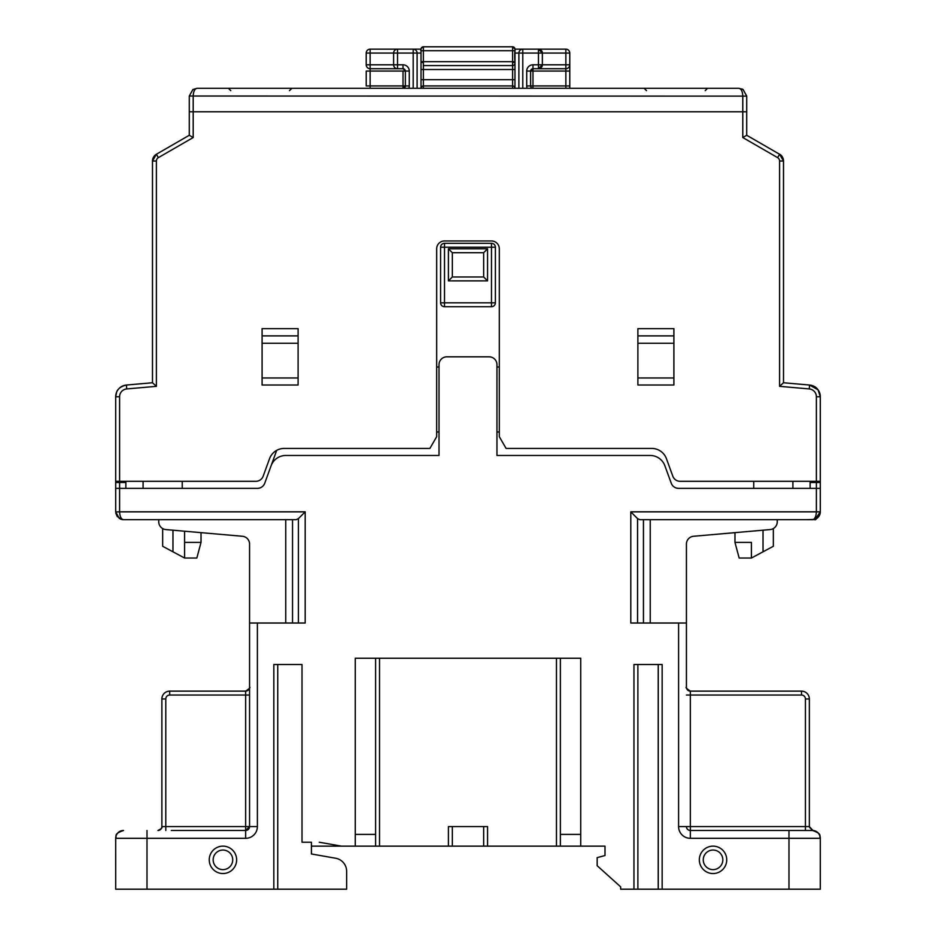 <?xml version="1.0" encoding="UTF-8"?>
<svg xmlns="http://www.w3.org/2000/svg" width="936" height="936" viewBox="0 0 936 936"><rect width="100%" height="100%" fill="white"/><g stroke="black" fill="none" stroke-linecap="round" stroke-linejoin="round"><path stroke-width="1.4" d="M197.122 88.288L305.148 88.288M630.852 88.288L738.89 88.288L630.852 88.288L738.89 88.288L743.125 89.54L746.717 96.127L743.114 89.54L741.874 88.897M746.717 115.69L746.706 135.275L746.706 111.782L746.706 135.264L779.594 154.253L746.706 135.264L779.594 154.253L782.496 157.189A7.827 7.827 90 0 1 783.514 161.027L779.594 154.253L746.717 135.264L746.717 111.782L742.786 111.782L746.717 111.782L746.706 135.264L746.717 115.69M644.155 88.288L707.569 88.288L644.143 88.288L646.495 90.64M624.581 889.2L820.31 889.2L820.31 838.317A7.827 7.827 -90 0 0 814.683 830.794A7.827 7.827 -90 0 1 820.31 838.317A7.827 7.827 -90 0 0 812.565 830.478M311.419 889.2L115.701 889.2L146.999 889.2L146.999 838.317L245.653 838.317L245.653 830.478L171.276 830.478M374.014 846.144L604.995 846.144L560.371 846.144L560.371 658.242L580.73 658.242L580.73 846.144L604.995 846.144L604.995 855.539L597.168 857.633L597.168 865.718L620.662 886.848L620.662 889.2L633.965 889.2L633.965 664.513L662.15 664.513L662.15 889.2L637.884 889.2L637.884 664.513M356.873 846.144L311.419 846.144L311.419 853.971L311.419 842.224L311.419 853.971L335.65 858.242A13.315 13.315 90 0 1 346.648 871.346A13.315 13.315 -90 0 0 335.65 858.242L335.65 858.242A13.315 13.315 90 0 1 346.648 871.346A13.315 13.315 -90 0 0 335.65 858.242L311.419 853.971L311.419 842.224L311.407 853.971L335.65 858.242L311.419 853.971M561.998 846.144L579.127 846.144M311.431 853.971L311.431 846.144M820.31 838.317A7.827 7.827 90 0 0 813.045 830.501A7.827 7.827 90 0 1 820.31 838.317L820.31 889.2L820.31 838.317L820.31 889.2L820.31 838.317L788.978 838.317L788.978 830.478L690.335 830.478A3.919 3.919 90 0 1 686.416 826.57L686.427 826.57A3.919 3.919 -90 0 0 690.335 830.478L690.335 830.478A3.919 3.919 90 0 1 686.416 826.57L690.335 826.57L690.335 838.317L788.978 838.317L788.978 889.2L820.299 889.2L820.31 838.317C819.842 833.567 817.233 830.957 812.483 830.478C823.177 834.21 818.801 835.988 820.31 838.317A7.827 7.827 90 0 0 812.471 830.478L808.95 826.57L805.428 826.57L805.428 830.478M816.391 482.485L816.379 511.84L630.794 511.84L637.568 518.626L639.838 519.667L812.471 519.667L816.625 518.474L820.299 511.84C817.339 518.298 815.385 520.825 814.449 519.421C815.373 520.837 817.327 518.31 820.299 511.84C817.339 518.298 815.385 520.825 814.449 519.421C815.373 520.837 817.327 518.31 820.299 511.84L820.299 488.358L820.299 511.84A7.827 7.827 -90 0 1 817.011 518.228A7.827 7.827 -90 0 0 820.31 511.84L820.31 396.735A11.747 11.747 -90 0 0 809.593 385.035L783.502 382.754L809.593 385.035L783.502 382.754L809.593 385.035L783.502 382.754L779.583 386.334L809.23 388.931L809.582 385.035A11.747 11.747 90 0 1 820.31 396.735L820.31 481.315L820.299 396.735A11.747 11.747 -90 0 0 809.582 385.035L809.582 385.035A11.747 11.747 90 0 1 820.31 396.735L820.31 511.84A7.827 7.827 90 0 1 815.314 519.141L820.31 511.84C817.35 518.298 815.396 520.825 814.46 519.421C815.385 520.837 817.339 518.31 820.31 511.84C817.35 518.298 815.396 520.825 814.46 519.421C815.385 520.837 817.339 518.31 820.31 511.84L820.31 488.358L820.31 511.84L820.31 488.358L678.588 488.358A7.827 7.827 -90 0 1 671.241 483.198A7.827 7.827 -90 0 0 678.588 488.358M809.23 388.931A7.827 7.827 90 0 1 816.379 396.735L816.379 481.315L820.299 481.315L820.31 396.735A11.747 11.747 -90 0 0 809.582 385.035L783.502 382.754L809.582 385.035A11.747 11.747 90 0 1 820.31 396.735L820.31 511.945L820.31 488.358L820.31 511.84L816.379 511.84C816.145 516.59 814.846 519.199 812.471 519.667L812.483 519.667A7.827 7.827 -90 0 0 814.472 519.41A7.827 7.827 90 0 1 812.483 519.667L777.254 519.667L812.483 519.667A7.827 7.827 -90 0 0 814.472 519.41L806.996 519.667M129.004 519.667L123.529 519.667A7.827 7.827 -90 0 1 123.154 519.667A7.827 7.827 -90 0 0 123.529 519.667L158.746 519.667L158.746 521.773A7.827 7.827 90 0 0 165.894 529.577L242.412 536.269A7.827 7.827 -90 0 1 249.561 544.073L249.561 826.57A3.919 3.919 90 0 1 245.653 830.478L245.653 826.57L249.561 826.57L245.653 830.478M115.795 513.127L117.222 516.496L121.54 519.421A7.827 7.827 -90 0 0 122.803 519.632A7.827 7.827 -90 0 1 121.551 519.421L120.405 519.024M507.92 46.8L428.068 46.8M495.39 247.221L491.482 247.221L491.482 243.313L444.506 243.313A3.919 3.919 -90 0 0 440.587 247.221L440.587 302.808A3.919 3.919 -90 0 0 444.506 306.727L491.482 306.727A3.919 3.919 -90 0 0 495.39 302.808L495.39 247.221A3.919 3.919 -90 0 0 491.482 243.313L491.482 243.313A3.919 3.919 -90 0 1 495.39 247.221L495.39 302.808A3.919 3.919 -90 0 1 491.482 306.727L491.482 302.808L495.39 302.808M444.506 306.727L444.506 247.221L440.587 247.221A3.919 3.919 0 0 1 444.506 243.313L444.506 247.221L491.482 247.221L491.482 302.808L440.587 302.808A3.919 3.919 0 0 0 444.506 306.727M483.655 276.974L452.334 276.974L452.334 252.708L483.655 252.708L483.655 276.974L487.562 280.882L487.562 248.789L483.655 252.708L483.655 276.974M487.562 248.789L448.414 248.789L452.334 252.708L452.334 276.974L448.414 280.882L487.562 280.882M423.365 62.455L421.024 62.455L421.024 69.51L421.024 61.671L423.365 61.671L423.365 69.51L421.024 69.51L421.024 88.288A2.352 2.352 90 0 1 423.365 85.948L423.365 69.51L512.624 69.51L512.624 79.677L514.964 79.677L514.964 62.455L512.612 62.455L512.624 46.8L423.365 46.8A2.352 2.352 -90 0 0 423.248 46.8M514.964 61.671L514.964 63.238A2.352 2.352 90 0 1 512.624 65.59L512.612 61.671L514.964 61.671L514.964 49.152A2.352 2.352 -90 0 0 512.624 46.8A2.352 2.352 90 0 1 514.975 49.152A2.352 2.352 -90 0 0 512.624 46.8L512.624 46.8A2.352 2.352 90 0 1 514.975 49.152L522.803 49.152L514.964 49.152L514.964 62.455C513.782 43.348 517.561 51.96 512.624 46.8L512.612 61.671L423.365 61.671L423.365 50.719L514.964 50.719M421.024 50.719L421.024 61.671L421.024 50.719C420.147 49.561 420.931 48.251 423.365 46.8A2.352 2.352 -90 0 0 421.024 49.152L421.024 50.719L423.365 50.719L423.365 46.8L512.624 46.8A2.352 2.352 90 0 1 514.975 49.152L514.964 88.288A2.352 2.352 -90 0 0 512.624 85.948L423.365 85.948L423.365 88.288M512.612 88.288L512.612 85.948A2.352 2.352 -90 0 1 514.964 88.288A2.352 2.352 -90 0 0 512.612 85.948L512.624 79.677L421.024 79.677L421.024 88.288L421.715 86.627L423.365 85.948M439.019 431.987L436.679 431.987L436.691 367.006L439.019 367.006M650.181 455.469L650.181 455.469A15.655 15.655 90 0 1 664.888 465.777L671.241 483.198L664.888 465.777A15.655 15.655 -90 0 0 650.181 455.469L496.957 455.469L496.957 431.987L499.309 431.987L496.957 431.987L496.969 367.006L499.309 367.006M423.365 65.59L512.624 65.59L512.624 69.51L514.964 69.51L514.964 63.238M686.416 544.003L686.416 544.073A7.827 7.827 90 0 1 693.564 536.269L770.094 529.577A7.827 7.827 -90 0 0 777.243 521.773L777.254 519.667L777.243 521.773A7.827 7.827 90 0 1 770.094 529.577L693.564 536.269L734.959 532.654L734.959 542.377L739.159 558.031L751.409 558.031L760.804 553L751.409 558.031L751.409 542.377L734.959 542.377M751.409 558.031L773.323 546.285L751.409 558.031L751.409 542.377M783.502 180.671L783.514 161.027A7.827 7.827 -90 0 0 782.496 157.189L779.594 154.253L746.717 135.264L746.717 96.127L743.079 89.517L738.878 88.288C741.253 88.756 742.552 91.365 742.786 96.127L742.786 137.533L746.706 135.264L779.583 154.253A7.827 7.827 90 0 1 783.502 161.027L783.514 382.754L783.502 161.027L783.502 278.542L783.502 161.027L779.583 161.027L779.583 386.334M152.486 160.653L153.165 157.845M153.82 156.663L155.867 154.592M182.227 481.315L182.227 488.358L182.227 481.315L255.82 481.315L119.597 481.315L119.597 396.735A7.827 7.827 90 0 1 126.746 388.931L156.394 386.334L152.486 382.754L126.407 385.035A11.747 11.747 -90 0 0 115.69 396.735L115.69 481.315L119.597 481.315M156.394 386.334L156.394 161.027A3.919 3.919 90 0 1 158.359 157.646L193.19 137.533L189.283 135.264L156.394 154.253L153.492 157.189M782.707 157.576L779.594 154.253C781.876 155.329 783.186 157.587 783.502 161.027L783.514 161.027A7.827 7.827 -90 0 0 779.594 154.253C781.642 155.212 782.952 157.47 783.514 161.027L783.514 382.754L809.593 385.035L783.514 382.754M193.19 137.533L193.19 111.782L189.283 111.782L742.786 111.782L193.19 111.782L193.19 96.127C193.424 91.365 194.735 88.756 197.11 88.288L192.898 89.528L189.283 96.022L189.283 135.264L156.394 154.253L158.359 157.646M152.498 160.465L153.059 158.067M154.159 156.183L155.493 154.861M201.029 542.377L196.841 558.031L201.029 542.377L201.029 532.654L201.029 542.377L184.591 542.377L184.591 531.215M436.679 248.789A7.827 7.827 90 0 1 444.506 240.961L444.506 240.961A7.827 7.827 -90 0 0 436.679 248.789L436.679 436.679L436.679 248.789M444.506 240.961L491.482 240.961A7.827 7.827 -90 0 1 499.309 248.789L499.309 436.679L506.083 448.426L651.748 448.426A15.655 15.655 -90 0 1 666.455 458.734L672.797 476.155A7.827 7.827 90 0 0 680.156 481.315L816.379 481.315M436.679 436.679L429.893 448.426L436.679 436.679M262.092 328.641L298.104 328.641L298.104 385.012L262.092 385.012L262.092 328.641L262.092 377.969L298.104 377.969M637.884 328.641L673.897 328.641L673.897 385.012L637.884 385.012L637.884 328.641L637.884 377.969L673.897 377.969M263.18 476.155A7.827 7.827 90 0 1 255.82 481.315A7.827 7.827 -90 0 0 263.18 476.155L269.568 458.617L263.18 476.155M284.24 448.426L284.24 448.426A15.655 15.655 -90 0 0 269.521 458.734A15.655 15.655 90 0 1 284.24 448.426L429.893 448.426M637.884 377.969L637.884 385.012L673.897 385.012M262.092 377.969L262.092 385.012L298.104 385.012M820.31 481.315L820.31 396.735L820.31 481.315M163.718 529.062L162.665 529.062L162.665 546.285L184.591 558.031L196.829 558.031M773.335 546.285L773.335 529.062L773.335 546.285L773.335 529.062L772.258 529.062A7.827 7.827 -90 0 0 777.254 521.773A7.827 7.827 90 0 1 772.27 529.062M792.897 481.315L792.897 488.358L792.897 481.315M760.804 553L763.156 551.737L760.804 553M184.591 542.377L184.591 558.031M753.749 481.315L753.749 488.358M143.091 481.315L143.091 488.358M154.405 155.891L153.574 157.037M783.514 278.542L783.514 161.027L781.197 155.481L783.502 161.027L783.514 246.437M738.89 88.288L743.125 89.54L738.89 88.288L743.09 89.528L746.717 96.022L746.717 135.275L779.594 154.253L777.629 157.646A3.919 3.919 90 0 1 779.583 161.027M573.686 88.288L569.767 88.288L569.767 64.806A3.919 3.919 90 0 1 569.778 64.876A3.919 3.919 -90 0 0 569.767 64.806L569.767 53.059L569.767 64.806A3.919 3.919 90 0 1 565.859 68.726L565.859 64.806L569.767 64.806A3.919 3.919 90 0 1 569.767 64.876A3.919 3.919 -90 0 0 569.778 64.806L569.778 53.059A3.919 3.919 0 0 0 565.859 49.152L565.87 49.152A3.919 3.919 90 0 1 569.778 53.059L569.767 53.059A3.919 3.919 -90 0 0 565.87 49.152L565.859 49.152A3.919 3.919 90 0 1 569.767 53.059A3.919 3.919 -90 0 0 565.859 49.152L530.63 49.152L538.457 49.152L542.365 53.059L538.457 53.059L538.457 64.806L542.365 64.806A3.919 3.919 -90 0 1 538.457 68.726L565.859 68.726A3.919 3.919 -90 0 0 569.767 64.806L569.767 53.059L565.859 53.059L565.859 64.806L542.365 64.806L538.457 68.726L538.457 64.806L532.97 64.806A6.259 6.259 -90 0 0 526.711 71.066L526.711 85.948A6.259 6.259 -90 0 0 527.167 88.288L532.97 88.288A2.352 2.352 90 0 1 530.618 85.948L530.618 71.066A2.352 2.352 90 0 1 532.97 68.726L538.457 68.726L532.97 68.726L532.97 71.066L530.63 71.066A2.352 2.352 90 0 1 532.97 68.726L538.457 68.726L532.97 68.726A2.352 2.352 -90 0 0 530.63 71.066L530.63 86.042M405.358 49.152L370.13 49.152L405.358 49.152M366.222 64.876L366.222 64.818A3.919 3.919 -90 0 0 370.13 68.726L403.006 68.726A2.352 2.352 90 0 1 405.358 71.066L403.018 71.066L403.018 85.948L405.358 85.948A2.352 2.352 90 0 1 403.006 88.288L403.018 85.948L370.13 85.948L370.13 68.726A3.919 3.919 90 0 1 366.21 64.806A3.919 3.919 -90 0 0 370.13 68.726L370.13 53.059L366.21 53.059A3.919 3.919 90 0 1 370.13 49.152L370.13 49.152A3.919 3.919 0 0 0 366.21 53.059L366.21 64.806A3.919 3.919 -90 0 0 370.13 68.726A3.919 3.919 -90 0 1 366.222 64.806L397.531 64.806L397.531 68.726A3.919 3.919 -90 0 1 393.611 64.806L397.531 64.806L397.531 53.059L393.611 53.059L393.611 64.806A3.919 3.919 0 0 0 397.531 68.726M738.878 88.288L197.11 88.288L192.898 89.528M366.222 85.948L366.222 71.066L366.222 85.948L370.13 85.948L370.13 88.288L403.018 88.288L405.358 85.948L409.278 85.948L409.278 71.066A6.259 6.259 -90 0 0 403.006 64.806L397.531 64.806M538.457 49.152L522.791 49.152L522.791 53.059L538.457 53.059L538.457 49.152A3.919 3.919 -90 0 1 542.365 53.059L565.859 53.059L565.87 49.152A3.919 3.919 0 0 1 569.778 53.059M542.365 64.806L542.365 53.059L542.365 64.806M413.185 49.152L397.531 49.152L397.531 53.059L413.185 53.059L413.185 49.152L421.024 49.152L413.185 49.152A3.919 3.919 90 0 1 417.105 53.059A3.919 3.919 -90 0 0 413.185 49.152M565.859 68.726L565.859 85.948L532.97 85.948L532.97 88.288A2.352 2.352 90 0 1 530.63 85.948L532.97 85.948L532.97 71.066L569.767 71.066L569.767 64.876A3.919 3.919 0 0 0 569.767 64.806A3.919 3.919 90 0 1 569.767 65.052A3.919 3.919 90 0 0 569.778 64.806A3.919 3.919 90 0 1 569.767 64.876A3.919 3.919 0 0 0 569.778 64.806L569.778 88.288L569.767 64.818A3.919 3.919 90 0 1 569.767 65.052M532.97 64.806L532.97 68.726A2.352 2.352 -90 0 0 530.63 71.066L532.982 68.726A2.352 2.352 -90 0 0 530.63 71.066L526.711 71.066M794.465 830.478L812.998 830.501L808.95 826.57L812.998 830.501L809.336 826.593L809.336 698.958A7.827 7.827 -90 0 0 801.52 691.131A7.827 7.827 90 0 1 809.347 698.958A7.827 7.827 -90 0 0 801.508 691.131A7.827 7.827 90 0 1 809.336 698.958L809.336 826.593L809.347 698.958L809.347 826.593L812.998 830.501L788.978 830.478M379.525 658.242L375.605 658.242L375.605 846.144L379.525 846.144L379.525 658.242M375.605 658.242L375.605 846.144L355.259 846.144L355.259 658.242L580.73 658.242M273.839 664.513L273.827 889.2L273.827 664.513L302.012 664.513L302.012 842.224L311.419 842.224M734.959 532.654L693.576 536.269A7.827 7.827 -90 0 0 686.427 544.073L686.427 623.013L630.794 623.013L630.794 511.84M713.033 850.052A9.781 9.781 90 0 1 722.826 859.845A9.781 9.781 90 0 1 713.033 869.626A9.781 9.781 90 0 1 703.252 859.845A9.781 9.781 90 0 1 713.033 850.052L713.033 850.052A9.781 9.781 90 0 0 703.252 859.845A9.781 9.781 90 0 0 713.033 869.626M713.033 846.144A13.701 13.701 -90 0 0 701.169 866.689A13.701 13.701 -90 0 0 724.909 866.689A13.701 13.701 -90 0 0 713.033 846.144M222.944 850.052A9.781 9.781 90 0 1 232.725 859.845A9.781 9.781 90 0 1 222.944 869.626A9.781 9.781 90 0 1 213.162 859.845A9.781 9.781 90 0 1 222.944 850.052L222.944 850.052A9.781 9.781 90 0 0 213.162 859.845A9.781 9.781 90 0 0 222.944 869.626M222.944 846.144A13.701 13.701 -90 0 0 211.08 866.689A13.701 13.701 -90 0 0 234.807 866.689A13.701 13.701 -90 0 0 222.944 846.144M448.414 826.57L448.414 846.144L448.414 826.57L487.562 826.57L487.562 846.144L452.334 846.144L452.334 826.57M483.655 846.144L483.655 826.57L487.562 826.57M379.525 846.144L452.334 846.144M556.464 658.242L556.464 846.144L560.371 846.144L560.371 658.242M556.464 846.144L487.562 846.144M375.605 834.397L355.259 834.397M580.73 834.397L560.371 834.397M319.235 842.224L341.441 846.144L355.259 846.144L355.259 658.242M633.965 664.513L633.965 889.2L637.884 889.2M496.957 455.469L496.957 364.654A7.827 7.827 -90 0 0 489.13 356.827L446.858 356.827A7.827 7.827 90 0 0 439.019 364.654L439.019 455.469L285.808 455.469A15.655 15.655 90 0 0 271.089 465.777L264.748 483.198A7.827 7.827 -90 0 1 257.388 488.358L115.69 488.358L115.69 511.945L119.352 518.462L123.517 519.667C121.142 519.199 119.831 516.59 119.597 511.84L115.69 511.945M249.561 687.223C250.684 687.305 249.374 688.615 245.653 691.131L245.653 691.131A3.919 3.919 90 0 0 249.561 687.352A3.919 3.919 90 0 1 245.653 691.131L169.709 691.131L169.709 695.038L245.653 695.038L245.653 826.57L165.789 826.57L165.789 830.478M119.352 518.462L123.517 519.667L296.15 519.667L298.409 518.626L298.409 623.013M245.653 838.317A11.747 11.747 -90 0 0 257.388 826.57L257.388 623.013L305.195 623.013L305.195 511.84L298.409 518.626M496.957 431.987L496.957 364.654A7.827 7.827 90 0 0 489.13 356.827L446.858 356.827M276.705 450.356L271.124 465.695M125.869 481.315L125.869 488.358M812.471 481.315L812.471 482.485L810.12 482.485L810.131 488.358L810.131 482.485L812.483 482.485M810.12 488.358L810.12 481.315L810.12 488.358M439.019 455.469L285.808 455.469M812.483 519.667L814.46 519.421L812.483 519.667M637.568 623.013L637.568 518.626L639.85 519.667M161.881 826.57A3.919 3.919 90 0 1 157.962 830.478L157.962 830.478A3.919 3.919 90 0 0 158.383 830.454A3.919 3.919 90 0 1 157.962 830.478C161.401 828.746 162.712 827.447 161.881 826.57L161.881 698.958A7.827 7.827 90 0 1 169.709 691.131A7.827 7.827 90 0 0 161.881 698.958L161.881 826.57L165.789 826.57L165.789 698.958A3.919 3.919 90 0 1 169.709 695.038M115.69 838.317A7.827 7.827 90 0 1 123.517 830.478C112.811 834.21 117.187 835.988 115.69 838.317L115.701 889.2L115.69 838.317L146.999 838.317L146.999 830.478M788.978 889.2L662.15 889.2M346.648 889.2L346.648 871.346L346.648 889.2L346.648 871.346L346.648 889.2L277.746 889.2L277.746 664.513M257.388 623.013L249.561 623.013L249.561 826.57L257.388 826.57M820.31 511.945L820.205 513.127M809.336 698.958L805.428 698.958L805.428 826.57L690.335 826.57L690.335 695.038L801.508 695.038L801.508 691.131A7.827 7.827 90 0 1 809.336 698.958A7.827 7.827 -90 0 0 801.508 691.131A7.827 7.827 90 0 1 809.347 698.958L809.347 698.958A7.827 7.827 -90 0 0 801.52 691.131L690.335 691.131A3.919 3.919 90 0 1 686.427 687.211L686.427 544.073A7.827 7.827 90 0 1 693.576 536.269A7.827 7.827 -90 0 0 686.416 544.073L686.427 543.652M298.104 664.513L302.012 664.513M658.242 889.2L658.242 664.513L662.15 664.513M777.243 521.773L777.243 519.667L777.243 521.773M686.439 543.956L686.427 687.211A3.919 3.919 -90 0 0 690.335 691.131L690.335 691.131A3.919 3.919 90 0 1 686.427 687.211A3.919 3.919 -90 0 0 690.335 691.131L690.335 691.131A3.919 3.919 90 0 1 686.427 687.211L686.427 687.211A3.919 3.919 -90 0 0 690.335 691.131L690.335 695.038L686.427 695.038M146.999 889.2L277.746 889.2M119.597 396.735L115.69 396.735L115.69 482.485L125.869 482.485L123.517 482.485L123.517 481.315L123.517 482.485M820.299 438.645L820.299 429.25L820.31 438.645M820.299 399.742A11.747 11.747 90 0 1 820.299 399.812L820.299 478.565L820.31 399.812A11.747 11.747 -90 0 0 820.299 399.286M820.31 482.485L820.299 478.565L820.31 482.485L812.471 482.485M820.31 460.559L820.31 429.25L820.299 460.559M820.31 429.25L820.299 433.157L820.299 429.25M820.299 433.157L820.299 456.651L820.299 433.157M686.439 543.781L686.439 687.469L686.439 543.781M119.609 488.358L119.609 482.485M115.701 482.485L115.701 488.358L115.701 482.485M448.414 248.789L448.414 280.882M421.024 88.288L421.024 49.152A2.352 2.352 -90 0 1 423.365 46.8M514.964 79.677L514.964 69.51M512.752 46.8L514.285 47.479L514.975 49.152A2.352 2.352 -90 0 0 512.624 46.8M156.394 161.027L152.486 161.027L152.486 382.754L126.407 385.035L126.746 388.931M816.379 396.735L820.299 396.735L818.076 389.832L809.593 385.035L814.378 386.521C814.261 386.322 819.655 388.908 820.31 396.735M742.786 137.533L777.629 157.646M262.092 343.243L298.104 343.243M637.884 343.243L673.897 343.243M673.897 335.884L637.884 335.884M298.104 335.884L262.092 335.884M746.717 96.127L746.717 135.264L779.594 154.253L746.717 135.264L746.717 96.127L189.283 96.022M172.973 551.807L172.973 530.197M763.027 530.197L763.027 551.807M115.69 396.735L116.637 392.102C116.684 392.196 117.655 387.001 126.407 385.035L152.486 382.754L152.486 161.027A7.827 7.827 90 0 1 156.394 154.253L189.283 135.264L189.283 96.127M397.531 53.059L393.611 53.059A3.919 3.919 0 0 1 397.531 49.152L397.531 49.152A3.919 3.919 -90 0 0 393.611 53.059L370.13 53.059L370.13 49.152M366.222 71.066L403.018 71.066M526.711 85.948L530.63 85.948M514.964 53.059L518.883 53.059A3.919 3.919 90 0 1 522.791 49.152L522.791 49.152A3.919 3.919 0 0 0 518.883 53.059L522.791 53.059L522.791 88.288M413.185 88.288L413.185 53.059L421.024 53.059M417.105 53.059L417.105 88.288L417.105 53.059M408.821 88.288A6.259 6.259 -90 0 0 409.278 85.948M403.006 64.806L403.006 68.726L405.358 71.066L405.358 85.948L405.358 71.066L409.278 71.066M565.859 88.288L565.859 85.948L569.767 85.948M532.97 88.288A2.352 2.352 90 0 1 530.618 85.948M518.883 53.059L518.883 88.288L518.883 53.059M305.195 511.84L119.597 511.84L119.597 488.358M686.416 826.57L678.588 826.57A11.747 11.747 -90 0 0 690.335 838.317M643.453 519.667L643.453 623.013M650.227 623.013L650.227 519.667M285.749 519.667L285.749 623.013M292.535 623.013L292.535 519.667M801.508 695.038A3.919 3.919 90 0 1 805.428 698.958M245.653 691.131L245.653 695.038L249.561 695.038M165.789 698.958L161.881 698.958M678.588 623.013L678.588 826.57M291.856 88.288L289.493 90.64M440.587 302.808L440.587 247.221M783.514 309.067L783.514 364.666L783.502 309.067M162.665 546.285L162.665 529.062M783.514 161.027L779.594 154.253M152.486 161.027L156.394 154.253M370.13 68.726A3.919 3.919 0 0 1 366.21 64.806L366.21 53.059M569.767 71.066L569.767 88.288M705.217 90.64L707.569 88.288M230.771 90.64L228.431 88.288M393.611 64.806L393.611 53.059M686.427 687.223C685.304 687.305 686.615 688.615 690.335 691.131C686.615 688.615 685.316 687.305 686.427 687.223M816.625 518.474L812.471 519.667M115.69 511.84L115.69 488.358"/></g></svg>
